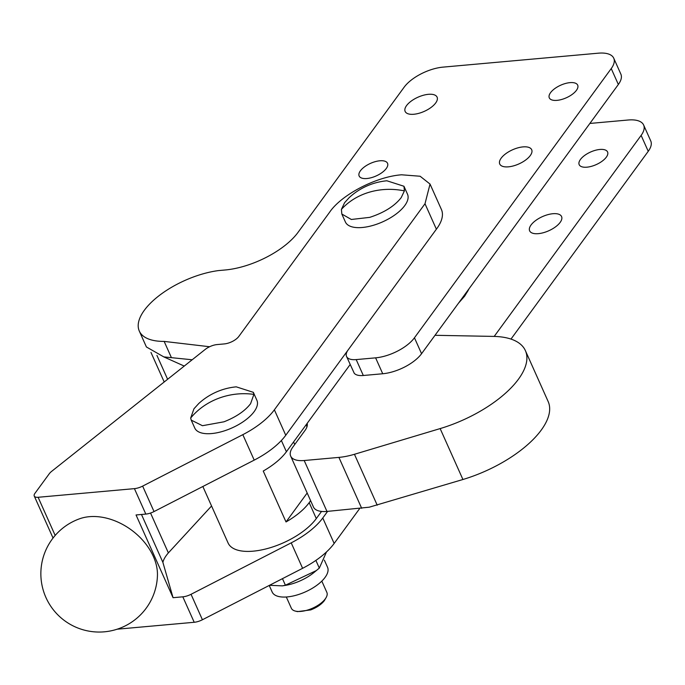 <?xml version="1.0" encoding="UTF-8"?>
<svg xmlns="http://www.w3.org/2000/svg" width="685" height="685" viewBox="0 0 685 685"><rect width="100%" height="100%" fill="white"/><g stroke="black" fill="none" stroke-linecap="round" stroke-linejoin="round"><path stroke-width="1.03" d="M589.879 123.446L628.196 120.003A31.108 13.786 155.9 0 1 643.635 125.021A31.108 13.786 155.9 0 1 641.126 135.399L494.193 336.421M560.167 222.377A17.493 7.749 155.9 0 1 543.428 232.694A17.493 7.749 155.9 0 1 529.633 230.828A17.493 7.749 155.9 0 1 531.046 224.997A17.493 7.749 155.9 0 1 547.786 214.679A17.493 7.749 155.9 0 1 561.572 216.546A17.493 7.749 155.9 0 1 560.167 222.377M606.328 157.156A15.55 6.893 155.9 0 1 591.446 166.327A15.55 6.893 155.9 0 1 579.185 164.674A15.55 6.893 155.9 0 1 580.435 159.485A15.55 6.893 155.9 0 1 595.316 150.315A15.55 6.893 155.9 0 1 607.578 151.967A15.55 6.893 155.9 0 1 606.328 157.156M458.479 303.207L464.653 296.168L468.523 289.746A58.328 25.842 -24.1 0 0 469.011 288.805M209.619 346.738L164.152 341.404A62.215 27.563 155.9 0 1 139.295 331.052L146.41 346.97L163.809 356.894L192.185 359.771M618.349 84.486L611.234 68.577A31.108 13.786 -24.1 0 0 613.743 58.199L620.858 74.117A31.108 13.786 155.9 0 1 618.349 84.486L421.566 353.7A31.108 13.786 155.9 0 1 382.727 373.753L363.315 375.5C358.906 375.851 355.883 375.115 354.248 373.282L346.55 356.448A19.445 8.614 155.9 0 1 348.117 349.966L353.785 342.209A57.352 25.413 155.9 0 1 353.785 342.209L436.379 229.201L425 203.745L274.377 409.81A58.328 25.842 155.9 0 1 261.319 422.91A58.328 25.842 155.9 0 1 242.824 434.667L142.643 486.11A11.662 5.172 155.9 0 1 138.473 487.806A11.662 5.172 155.9 0 1 134.423 488.636L38.112 497.284A7.775 3.442 155.9 0 1 34.481 496.402A7.775 3.442 155.9 0 1 34.25 496.026A7.775 3.442 155.9 0 1 34.875 493.431L49.209 473.832A11.662 5.172 155.9 0 1 50.476 472.385A11.662 5.172 155.9 0 1 52.129 470.972L205.466 349.222A11.662 5.172 155.9 0 1 211.108 346.088A11.662 5.172 155.9 0 1 217.102 344.572L224.278 343.921A11.662 5.172 155.9 0 0 232.566 341.361A11.662 5.172 155.9 0 0 238.842 336.403L329.545 212.324C341.327 194.763 376.108 176.644 401.564 174.795L420.128 176.242L430.034 184.059L425 203.745M281.372 440.506L286.407 451.757L307.18 423.347A23.333 10.335 155.9 0 1 307.308 424.049A23.333 10.335 155.9 0 1 305.039 430.403L292.88 447.04A27.22 12.056 155.9 0 0 290.688 456.116L313.456 507.028A27.22 12.056 155.9 0 0 314.269 508.321A27.22 12.056 155.9 0 0 326.968 511.43L369.241 507.191L462.923 479.5A85.539 37.898 -24.1 0 0 548.154 401.53L525.386 350.617A85.539 37.898 -24.1 0 0 493.517 336.403L435.026 335.299M377.221 505.196L354.445 454.283A46.657 20.67 155.9 0 1 346.473 456.278A46.657 20.67 155.9 0 1 338.912 457.392L304.191 460.517A27.22 12.056 155.9 0 1 291.502 457.409A27.22 12.056 155.9 0 1 290.688 456.116M354.445 454.283L440.147 428.587A85.539 37.898 -24.1 0 0 525.386 350.617M184.239 366.073L163.809 356.894M307.18 423.347L350.163 364.531M286.313 596.986L291.356 608.254A19.445 8.614 -24.1 0 0 295.415 611.106L297.495 611.619L310.716 609.915C316.872 607.509 321.428 604.401 324.373 600.599L326.274 597.303A19.445 8.614 -24.1 0 0 326.848 592.379L321.813 581.111M295.415 611.106A19.445 8.614 -24.1 0 0 310.099 609.213A19.445 8.614 -24.1 0 0 325.281 598.87A19.445 8.614 -24.1 0 0 326.274 597.303M324.356 560.15L327.541 567.249A30.328 13.435 155.9 0 1 325.092 577.369A30.328 13.435 155.9 0 1 293.651 595.873A30.328 13.435 155.9 0 1 272.168 592.02L269.231 585.452M326.48 551.956L319.321 568.088L313.876 572.6A30.328 13.435 155.9 0 1 288.668 584.733A30.328 13.435 155.9 0 1 285.26 585.401L282.34 585.872L269.53 585.298M316.436 570.519L285.405 585.221L282.34 585.872M315.879 560.399L319.321 568.088M282.468 578.654L285.405 585.221M294.747 444.488L293.591 441.928M327.618 511.37L322.772 517.997L334.152 543.453A58.328 25.842 155.9 0 1 321.102 556.554A58.328 25.842 155.9 0 1 302.607 568.31L202.417 619.754A11.662 5.172 155.9 0 1 198.256 621.449A11.662 5.172 155.9 0 1 194.206 622.28L117.186 629.198M322.772 517.997A58.328 25.842 155.9 0 1 309.714 531.098A58.328 25.842 155.9 0 1 291.219 542.854L191.038 594.297A11.662 5.172 155.9 0 1 186.868 595.993A11.662 5.172 155.9 0 1 182.818 596.823L173.057 597.697L162.876 562.317A38.882 17.228 155.9 0 1 164.82 557.736A38.882 17.228 155.9 0 1 168.373 552.898L211.562 505.984M198.522 403.73A64.399 64.399 0 0 1 236.256 386.845L253.339 392.325L253.895 394.389L250.59 403.679C245.025 410.94 236.171 416.977 224.021 421.789L202.46 425.71L191.218 420.11L190.67 418.047L193.966 408.765L198.778 403.491M369.72 217.368L351.345 219.474L341.841 214.045L341.404 209.422L344.589 202.7L349.144 197.665A64.399 64.399 0 0 1 386.879 180.78L403.962 186.26L404.398 190.884L401.213 197.614C394.611 206.074 384.114 212.667 369.72 217.368M643.635 125.021L650.75 140.939A31.108 13.786 -24.1 0 1 648.241 151.308L510.984 339.084M286.407 451.757C281.252 458.676 273.529 465.106 263.245 471.04L286.022 521.953L307.18 492.994M310.622 500.692L309.183 502.67L316.299 518.579L321.53 511.43M202.846 486.496L220.69 526.397M309.183 502.67C304.029 509.589 296.305 516.019 286.022 521.953M334.152 543.453L359.719 508.484M157.447 575.409A53.456 37.863 -143.8 0 0 153.354 556.443A53.456 37.863 -143.8 0 0 89.298 516.687A53.456 37.863 -143.8 0 0 79.854 518.691A58.328 58.328 0 0 0 104.368 631.818A58.328 58.328 0 0 0 157.447 575.409M253.339 392.325L256.892 400.28A34.019 15.079 155.9 0 1 254.152 411.634A34.019 15.079 155.9 0 1 227.583 429.743A34.019 15.079 155.9 0 1 194.78 428.065L191.218 420.11M403.962 186.26L407.515 194.215A34.019 15.079 155.9 0 1 404.775 205.569A34.019 15.079 155.9 0 1 373.282 225.322A34.019 15.079 155.9 0 1 345.403 222L341.841 214.045M316.299 518.579A50.544 22.399 155.9 0 1 253.176 551.168A50.544 22.399 155.9 0 1 228.088 542.999L220.972 527.09M150.546 513.039L168.373 552.898M141.478 514.478L162.876 562.317M142.643 486.11L154.031 511.567A11.662 5.172 155.9 0 1 149.861 513.262A11.662 5.172 155.9 0 1 145.811 514.092L136.041 514.966L173.057 597.697M154.031 511.567L254.212 460.123A58.328 25.842 155.9 0 0 272.707 448.367A58.328 25.842 155.9 0 0 285.756 435.266L348.117 349.966M576.436 90.334A15.55 6.893 155.9 0 1 561.554 99.505A15.55 6.893 155.9 0 1 549.293 97.852A15.55 6.893 155.9 0 1 550.552 92.663A15.55 6.893 155.9 0 1 565.425 83.493A15.55 6.893 155.9 0 1 577.686 85.145A15.55 6.893 155.9 0 1 576.436 90.334M435.677 102.981A17.493 7.749 155.9 0 1 418.937 113.299A17.493 7.749 155.9 0 1 405.143 111.432A17.493 7.749 155.9 0 1 406.556 105.601A17.493 7.749 155.9 0 1 423.296 95.283A17.493 7.749 155.9 0 1 437.09 97.142A17.493 7.749 155.9 0 1 435.677 102.981M530.276 155.555A17.493 7.749 155.9 0 1 513.536 165.873A17.493 7.749 155.9 0 1 499.742 164.006A17.493 7.749 155.9 0 1 501.155 158.175A17.493 7.749 155.9 0 1 517.894 147.857A17.493 7.749 155.9 0 1 531.688 149.724A17.493 7.749 155.9 0 1 530.276 155.555M360.396 170.813A15.55 6.893 155.9 0 1 375.277 161.643A15.55 6.893 155.9 0 1 387.539 163.304A15.55 6.893 155.9 0 1 386.28 168.493A15.55 6.893 155.9 0 1 371.407 177.663A15.55 6.893 155.9 0 1 359.145 176.002A15.55 6.893 155.9 0 1 360.396 170.813M430.034 184.059L441.423 209.516A57.36 25.413 155.9 0 1 436.379 229.201M611.234 68.577L414.451 337.791A31.108 13.786 -24.1 0 1 375.611 357.844L356.191 359.591A19.445 8.614 155.9 0 1 347.124 357.373A19.445 8.614 155.9 0 1 346.55 356.448M613.743 58.199A31.108 13.786 -24.1 0 0 598.305 53.182L442.989 67.13A31.108 13.786 -24.1 0 0 404.15 87.183L298.009 232.395A58.328 25.842 -24.1 0 1 225.177 269.984L218.506 270.584A62.215 27.563 155.9 0 0 145.032 309.346A62.215 27.563 155.9 0 0 139.295 331.052M164.152 341.404L171.267 357.313M460.68 300.193A58.328 25.842 -24.1 0 0 465.56 294.439A58.328 25.842 -24.1 0 0 468.523 289.746M156.916 355.369L167.611 379.284M306.109 424.803L306.983 426.755M304.191 460.517L326.968 511.43M462.923 479.5L440.147 428.587M338.912 457.392L361.68 508.304M291.219 542.854L302.607 568.31M191.038 594.297L202.417 619.754M253.895 394.389A64.399 57.163 173.6 0 0 190.67 418.047M404.398 190.884A64.399 55.22 -169.5 0 0 341.404 209.422M648.241 151.308L641.126 135.399M182.818 596.823L194.206 622.28M38.112 497.284L55.168 535.422M134.423 488.636L145.811 514.092M242.824 434.667L254.212 460.123M274.377 409.81L285.756 435.266M356.191 359.591L363.315 375.5M375.611 357.844L382.727 373.753M421.566 353.7L414.451 337.791M150.974 352.415L164.203 381.982M34.25 496.026L53.036 538.025"/></g></svg>
